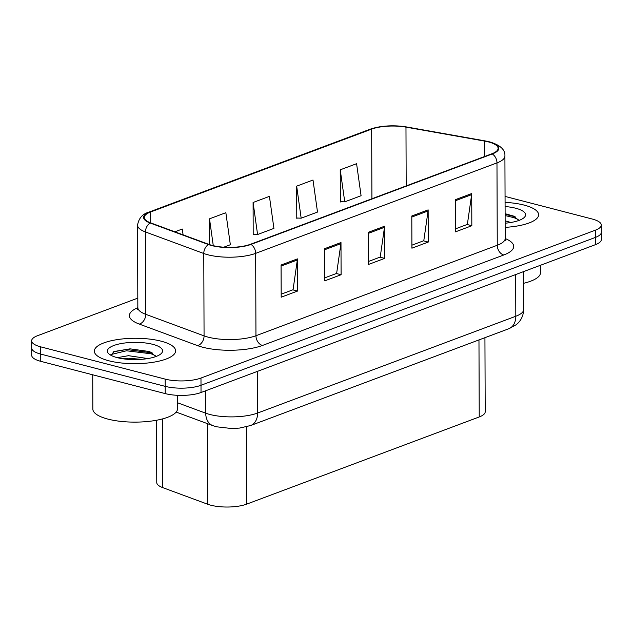 <?xml version="1.0" encoding="UTF-8"?>
<svg xmlns="http://www.w3.org/2000/svg" width="633" height="633" viewBox="0 0 633 633"><rect width="100%" height="100%" fill="white"/><g stroke="black" fill="none" stroke-linecap="round" stroke-linejoin="round"><path stroke-width="0.95" d="M484.933 337.682L485.195 411.822A25.399 7.936 179.8 0 1 479.236 416.949L246.664 504.137A25.399 7.936 179.8 0 1 207.751 504.256L162.681 487.6A25.399 7.936 179.8 0 1 156.755 482.528L156.533 420.249M524.116 205.092A40.647 12.692 -0.2 0 0 505.079 202.378A40.647 12.692 -0.2 0 1 524.116 205.092A40.647 12.692 -0.2 0 1 538.62 214.753A40.647 12.692 -0.2 0 0 524.116 205.092M161.122 341.179A40.647 12.692 -0.2 0 0 117.793 339.525A40.647 12.692 -0.2 0 0 94.333 351.125A40.647 12.692 -0.2 0 0 108.829 360.778A40.647 12.692 -0.2 0 0 152.165 362.432A40.647 12.692 -0.2 0 0 175.618 350.84A40.647 12.692 -0.2 0 0 161.122 341.179A40.647 12.692 -0.2 0 0 117.793 339.525A40.647 12.692 -0.2 0 0 94.333 351.125A40.647 12.692 -0.2 0 0 108.829 360.778A40.647 12.692 -0.2 0 0 152.165 362.432A40.647 12.692 -0.2 0 0 175.618 350.84A40.647 12.692 -0.2 0 0 161.122 341.179M488.447 141.911A27.1 8.466 179.8 0 1 498.116 148.351A27.1 8.466 179.8 0 1 491.762 153.827L250.454 244.291A27.1 8.466 179.8 0 1 208.937 244.409L150.622 222.856A27.1 8.466 179.8 0 1 144.292 217.451A27.1 8.466 179.8 0 1 150.646 211.976L371.666 129.116A27.1 8.466 179.8 0 1 405.975 127.13L484.577 141.08A27.1 8.466 179.8 0 1 488.447 141.911M488.882 141.745A27.773 8.672 -0.2 0 0 484.918 140.89L406.315 126.948A27.773 8.672 -0.2 0 0 371.152 128.982L150.124 211.841A27.773 8.672 -0.2 0 0 150.1 222.998L208.423 244.544A27.773 8.672 -0.2 0 0 250.977 244.425L492.276 153.961A27.773 8.672 -0.2 0 0 488.882 141.745M137.804 298.119L37.6 335.68A25.399 7.936 -0.2 0 0 31.65 340.815L31.697 355.295A25.399 7.936 -0.2 0 0 40.765 361.332L165.237 393.599L165.213 386.359A25.399 7.936 -0.2 0 0 201.001 385.283L595.368 237.438A25.399 7.936 -0.2 0 0 601.326 232.303A25.399 7.936 -0.2 0 1 595.368 237.438L201.001 385.283A25.399 7.936 -0.2 0 1 165.213 386.359L40.734 354.092L165.213 386.359L165.181 379.12A25.399 7.936 -0.2 0 0 200.977 378.043L595.344 230.198A25.399 7.936 -0.2 0 0 601.303 225.063A25.399 7.936 -0.2 0 0 592.235 219.026L505.055 196.42M31.674 348.055A25.399 7.936 -0.2 0 0 40.734 354.092A25.399 7.936 -0.2 0 1 31.674 348.055M281.068 265.013L281.187 297.194L297.526 291.061L297.415 258.889L281.068 265.013M281.171 294.195L293.055 289.74L297.336 259.989A6.773 4.922 -110.6 0 0 297.415 258.889M292.794 289.843L297.526 291.061M324.65 248.682L324.761 280.854L341.1 274.73L340.989 242.55L324.65 248.682M324.753 277.863L336.629 273.409L340.91 243.65A6.773 4.922 -110.6 0 0 340.989 242.55M336.376 273.503L341.1 274.73M455.38 199.672L455.491 231.844L471.83 225.72L471.72 193.548L455.38 199.672M455.483 228.853L467.36 224.399L471.648 194.64A6.773 4.922 -110.6 0 0 471.72 193.548M467.107 224.493L471.83 225.72M411.798 216.003L411.917 248.183L428.256 242.059L428.145 209.879L411.798 216.003M411.901 245.185L423.786 240.73L428.066 210.979A6.773 4.922 -110.6 0 0 428.145 209.879M423.524 240.833L428.256 242.059M368.224 232.343L368.335 264.515L384.674 258.391L384.563 226.218L368.224 232.343M368.327 261.524L380.211 257.069L384.492 227.31A6.773 4.922 -110.6 0 0 384.563 226.218M379.95 257.164L384.674 258.391M505.166 227.366A40.647 12.692 -0.2 0 0 538.62 214.753A40.647 12.692 -0.2 0 1 505.166 227.366M31.65 340.815A25.399 7.936 -0.2 0 0 40.71 346.852L165.181 379.12M183.095 234.859L182.272 229.035L174.858 231.813M296.663 186.149L301.166 218.187L317.505 212.063L313.003 180.025L296.663 186.149L296.774 218.33L297.55 218.037M340.238 169.818L344.74 201.848L361.079 195.724L356.585 163.694L340.238 169.818L340.356 201.99L341.124 201.705M223.805 247.186L230.349 244.734L225.854 212.704L209.507 218.828L209.602 244.647M253.089 202.489L257.584 234.526L273.923 228.394L269.429 196.365L253.089 202.489L253.2 234.669L253.968 234.376M257.584 234.526L253.2 234.345M301.166 218.187L296.774 218.005M344.74 201.848L340.348 201.674M209.507 218.828L213.281 245.691M165.237 393.599A25.399 7.936 -0.2 0 0 201.025 392.515L595.4 244.678A25.399 7.936 -0.2 0 0 601.35 239.543L601.303 225.063M523.657 283.291A42.34 13.222 -0.2 0 0 540.511 272.665L540.487 265.259M505.142 220.83L510.855 222.484M505.15 223.204A27.607 8.625 -0.2 0 0 524.061 217.641A27.607 8.625 -0.2 0 0 515.737 208.241A27.607 8.625 -0.2 0 0 505.087 206.54M518.633 220.553L513.933 216.185L505.118 213.701M505.118 215.56L514.059 217.689L518.213 219.453M505.118 214.278L515.183 216.818M92.719 374.799L92.837 409.045A42.34 13.222 -0.2 0 0 107.942 419.109A42.34 13.222 -0.2 0 0 153.083 420.826A42.34 13.222 -0.2 0 0 177.517 408.752L177.469 395.316M117.35 357.669L128.475 355.683L147.861 358.563M122.699 358.745L128.483 358.238L141.531 359.338M152.735 344.32A27.607 8.625 -0.2 0 0 119.297 343.933A27.607 8.625 -0.2 0 0 108.916 353.902A27.607 8.625 -0.2 0 0 117.216 357.637A27.607 8.625 -0.2 0 0 161.059 353.72A27.607 8.625 -0.2 0 0 152.735 344.32M155.631 356.632L150.939 352.272L148.897 351.465L130.066 348.846L113.987 351.537L111.012 355.335M110.91 354.551L126.481 350.785L151.065 353.776L155.22 355.532M113.434 351.813L126.473 349.511L152.189 352.897M478.967 339.921L479.236 416.949M162.444 418.927L162.681 487.6M207.466 423.651L207.751 504.256M246.395 426.832L246.664 504.137M505.205 238.53A42.34 13.222 179.8 0 1 503.773 254.988L262.466 345.452A8.466 6.156 69.4 0 1 255.954 335.727L497.261 245.264A33.873 10.579 -0.2 0 0 505.197 238.419L505.807 240.508M262.466 345.452A42.34 13.222 179.8 0 1 202.813 347.256A42.34 13.222 179.8 0 1 197.599 345.642L139.284 324.088A42.34 13.222 179.8 0 1 137.836 307.678M208.233 337.167A33.873 10.579 -0.2 0 0 255.954 335.727L255.669 253.358A33.873 10.579 179.8 0 1 203.779 253.509L145.455 231.955A33.873 10.579 179.8 0 1 137.551 225.198L137.836 307.567A33.873 10.579 -0.2 0 0 145.748 314.324L204.063 335.878A33.873 10.579 -0.2 0 0 208.233 337.167M492.276 153.961A8.466 6.156 -110.6 0 1 496.976 162.895A33.873 10.579 179.8 0 0 504.912 156.05C505.34 149.712 500.212 144.981 489.507 141.847L485.234 140.922A8.466 4.035 100.1 0 0 484.918 140.89M485.234 140.922L406.631 126.972C393.196 124.891 380.987 125.651 370.02 129.251A8.466 6.156 69.4 0 1 371.152 128.982M150.124 211.841A8.466 6.156 -110.6 0 0 149 212.11C142.56 213.875 138.746 218.235 137.551 225.198M150.1 222.998A8.466 6.172 110.3 0 0 145.455 231.955L145.748 314.324A8.466 6.172 -69.7 0 1 139.284 324.088M208.423 244.544A8.466 6.172 110.3 0 0 203.779 253.509L204.063 335.878A8.466 6.172 -69.7 0 1 197.599 345.642M250.977 244.425A8.466 6.156 69.4 0 1 255.669 253.358L496.976 162.895L497.261 245.264A8.466 6.156 69.4 0 0 503.773 254.988M200.977 378.043L201.025 392.515M595.344 230.198L595.4 244.678M40.71 346.852L40.765 361.332M484.577 141.08L484.633 156.493M405.975 127.13L406.18 185.904M371.666 129.116L371.911 198.754M150.646 211.976L150.686 222.879M368.232 233.411L384.492 227.31M411.806 217.072L428.066 210.979M455.38 200.74L471.648 194.64M324.65 249.75L340.91 243.65M281.076 266.082L297.336 259.989M177.493 402.754L205.725 413.191A33.873 10.579 -0.2 0 0 209.895 414.48A33.873 10.579 -0.2 0 0 257.615 413.033L515.808 316.247A33.873 10.579 -0.2 0 0 523.744 309.402C523.285 318.85 517.921 323.479 515.895 324.887L508.79 328.741L250.597 425.534A16.933 12.304 69.4 0 0 257.615 413.033L257.473 371.357M515.666 274.564L515.808 316.247A16.933 12.304 69.4 0 1 508.79 328.741M205.646 390.79L205.725 413.191A16.933 12.344 110.3 0 0 212.83 425.637L176.164 412.083M370.02 129.251L149 212.11M504.912 156.05L505.197 238.419M137.836 307.567L137.242 309.656M250.597 425.534L239.622 428.066L231.749 428.541L216.541 426.792L212.83 425.637M523.744 309.402L523.618 271.589"/></g></svg>
